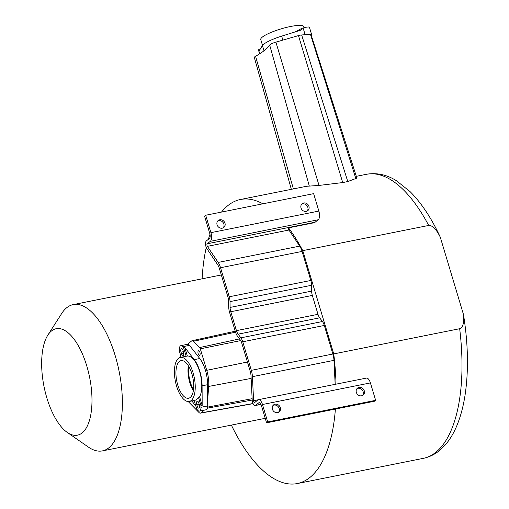 <?xml version="1.0" encoding="UTF-8"?>
<svg xmlns="http://www.w3.org/2000/svg" width="509" height="509" viewBox="0 0 509 509"><rect width="100%" height="100%" fill="white"/><g stroke="black" fill="none" stroke-linecap="round" stroke-linejoin="round"><path stroke-width="0.76" d="M262.873 203.81A144.842 62.06 -101.3 0 0 240.496 199.49A144.842 62.06 -101.3 0 0 221.51 212.081M209.982 234.28A144.842 62.06 -101.3 0 0 208.378 239.319M206.272 247.476A144.842 62.06 -101.3 0 0 202.111 278.817M231.372 425.098A144.842 62.06 -101.3 0 0 297.32 483.55A144.842 62.06 -101.3 0 0 335.393 409.051M335.997 384.168A144.842 62.06 -101.3 0 0 333.739 353.908L302.76 250.638A144.842 62.06 -101.3 0 0 288.539 227.854A1.521 0.655 -101.3 0 0 288.934 230.036L207.373 246.35A1.521 0.655 78.7 0 1 206.928 244.912A1.521 0.655 78.7 0 1 207.201 243.786L210.306 241.342A7.037 3.016 -101.3 0 0 210.917 232.664L205.693 215.243L204.567 216.14L209.797 233.561A3.989 1.712 78.7 0 1 209.447 238.479L206.342 240.922A4.568 1.96 -101.3 0 0 205.534 244.288A4.568 1.96 -101.3 0 0 206.87 248.608L217.648 264.699A8.755 3.748 78.7 0 1 219.424 268.631L228.134 297.67A4.905 2.1 78.7 0 1 228.605 300.647L228.681 306.475A10.155 4.352 -101.3 0 0 229.648 312.628L235.323 331.524A10.155 4.352 -101.3 0 0 237.709 336.557L240.483 340.235A4.905 2.1 78.7 0 1 241.635 342.665L250.205 371.226A8.755 3.748 78.7 0 1 251.02 375.928L252.197 399.953A4.568 1.96 -101.3 0 0 255.2 405.546A4.568 1.96 -101.3 0 0 255.601 405.355L258.75 402.823A3.989 1.712 78.7 0 1 259.1 402.657A3.989 1.712 78.7 0 1 261.352 405.399L266.576 422.82L267.696 421.929L262.472 404.509A7.037 3.016 -101.3 0 0 258.502 399.667A7.037 3.016 -101.3 0 0 257.891 399.959L254.735 402.492A1.521 0.655 78.7 0 1 254.608 402.555A1.521 0.655 78.7 0 1 253.603 400.691L252.426 376.666A11.796 5.058 -101.3 0 0 251.325 370.336L242.755 341.774A7.953 3.41 -101.3 0 0 240.884 337.836L238.11 334.152A7.107 3.048 78.7 0 1 236.443 330.634L230.774 311.737A7.107 3.048 78.7 0 1 230.093 307.43L230.017 301.602A7.953 3.41 -101.3 0 0 229.26 296.779L220.543 267.734A11.796 5.058 -101.3 0 0 218.157 262.434L207.373 246.35M335.157 384.333L333.98 360.353A11.796 5.058 -101.3 0 0 332.88 354.022L324.309 325.461A7.953 3.41 -101.3 0 0 322.445 321.523L319.671 317.839L238.11 334.152M288.934 230.036L299.712 246.121A11.796 5.058 -101.3 0 1 302.098 251.421L310.814 280.465A7.953 3.41 -101.3 0 1 311.572 285.288L311.648 291.11A7.107 3.048 -101.3 0 0 312.329 295.424L317.998 314.32A7.107 3.048 -101.3 0 0 319.671 317.839M67.277 432.434L88.439 447.118A74.588 31.959 -101.3 0 0 102.443 450.885A74.588 31.959 -101.3 0 0 115.269 355.906A74.588 31.959 -101.3 0 0 73.181 304.611A74.588 31.959 -101.3 0 0 61.704 313.474L47.821 335.17A54.285 23.261 -101.3 0 0 46.834 397.847A54.285 23.261 -101.3 0 0 67.277 432.434A54.285 23.261 -101.3 0 0 89.489 420.3A54.285 23.261 -101.3 0 0 86.804 366.047A54.285 23.261 -101.3 0 0 47.821 335.17M221.326 274.975L148.017 289.64A74.588 31.959 -101.3 0 1 148.692 289.519L142.056 290.919M148.017 289.64A74.588 31.959 -101.3 0 0 147.375 289.786M207.672 399.781L208.684 386.433A21.225 9.092 -101.3 0 0 206.756 370.329L200.311 348.843A2.24 0.961 -101.3 0 0 199.63 347.558L193.445 341.284A5.103 2.189 -101.3 0 0 192.097 340.706A5.103 2.189 -101.3 0 0 191.677 340.915L187.357 344.351M188.215 401.556L199.07 412.57A5.103 2.189 -101.3 0 0 200.387 413.149A5.103 2.189 -101.3 0 0 200.839 412.939L204.383 410.12M193.515 389.557A17.764 7.616 78.7 0 1 190.341 382.234A17.764 7.616 78.7 0 1 188.954 366.766M197.956 351.859A2.367 1.018 78.7 0 1 198.58 350.695A2.367 1.018 78.7 0 1 199.706 351.764A2.367 1.018 78.7 0 1 200.126 354.169A2.367 1.018 78.7 0 1 199.509 355.339A2.367 1.018 78.7 0 1 198.376 354.27A2.367 1.018 78.7 0 1 197.956 351.859M302.76 250.638L428.693 225.449C432.44 225.271 436.302 229.177 440.272 237.162L463.311 313.951C464.31 322.528 463.101 327.446 459.672 328.712L333.739 353.908M205.693 215.243L313.633 193.655L318.857 211.076A7.037 3.016 -101.3 0 1 318.246 219.754L315.141 222.198A1.521 0.655 78.7 0 0 314.925 222.579L288.539 227.854M240.496 199.49L306.552 186.281L319.028 185.429L342.71 182.572L347.781 181.554L356.879 178.137L310.967 34.44A1.877 0.363 -16.7 0 0 310.967 34.421L356.879 178.137M309.319 186.097L269.668 45.059A6.617 1.285 -16.7 0 1 275.897 42.126L298.471 35.598A4.587 0.891 -16.7 0 1 301.646 34.962L310.452 34.326A1.877 0.363 -16.7 0 1 310.967 34.421M269.668 45.059A79.678 15.474 -16.7 0 1 255.569 56.276A6.617 1.285 -16.7 0 0 254.335 57.498L291.339 189.323M440.272 237.162L463.311 313.951M266.576 422.82L374.516 401.226L375.642 400.335L370.412 382.914A7.037 3.016 -101.3 0 0 366.442 378.079L258.502 399.667M375.642 400.335L267.696 421.929M278.525 412.284A4.466 3.945 51.5 0 0 279.187 408.498A4.466 3.945 51.5 0 0 273.059 405.406M357.013 388.615A4.466 3.945 -128.5 0 1 363.146 391.707A4.466 3.945 -128.5 0 1 362.478 395.487M272.398 409.191A4.466 3.945 51.5 0 0 279.136 411.896A4.466 3.945 51.5 0 0 280.313 407.607A4.466 3.945 51.5 0 0 273.575 404.903A4.466 3.945 51.5 0 0 272.398 409.191M364.266 390.81A4.466 3.945 -128.5 0 1 363.089 395.099A4.466 3.945 -128.5 0 1 356.351 392.394A4.466 3.945 -128.5 0 1 357.528 388.106A4.466 3.945 -128.5 0 1 364.266 390.81M217.731 220.982A4.466 3.945 -128.5 0 1 223.858 224.075A4.466 3.945 -128.5 0 1 223.197 227.86M307.15 211.063A4.466 3.945 51.5 0 0 307.811 207.284A4.466 3.945 51.5 0 0 301.684 204.192M217.063 224.768A4.466 3.945 -128.5 0 1 218.24 220.48A4.466 3.945 -128.5 0 1 224.978 223.184A4.466 3.945 -128.5 0 1 223.807 227.472A4.466 3.945 -128.5 0 1 217.063 224.768M308.938 206.387A4.466 3.945 51.5 0 0 302.2 203.683A4.466 3.945 51.5 0 0 301.023 207.971A4.466 3.945 51.5 0 0 307.76 210.675A4.466 3.945 51.5 0 0 308.938 206.387M194.171 400.488L196.741 409.045L197.517 410.044A5.885 2.526 -101.3 0 0 199.407 411.113L206.126 409.77A5.885 2.526 -101.3 0 0 207.697 405.947L207.615 384.696A23.147 9.919 -101.3 0 0 199.763 358.533L189.526 345.363A5.885 2.526 -101.3 0 0 187.636 344.294L180.918 345.636A5.885 2.526 -101.3 0 0 179.34 349.46L179.353 351.076L181.204 357.254M188.355 365.761A19.17 8.214 -101.3 0 0 193.35 390.715M183.514 351.999A2.774 1.19 78.7 0 1 183.036 355.53A2.774 1.19 78.7 0 1 181.471 353.621L181.032 352.158A2.774 1.19 78.7 0 1 181.509 348.627A2.774 1.19 78.7 0 1 183.075 350.536L183.514 351.999M199.407 411.113A5.885 2.526 -101.3 0 0 200.985 407.289L200.979 405.673L198.402 397.103A22.472 9.626 78.7 0 1 194.572 400.411L189.233 401.48A22.472 9.626 -101.3 0 0 194.266 377.557A22.472 9.626 -101.3 0 0 180.415 357.407A22.472 9.626 -101.3 0 0 176.585 360.722A22.472 9.626 -101.3 0 0 176.553 386.026A22.472 9.626 -101.3 0 0 188.833 401.537A22.472 9.626 -101.3 0 0 189.233 401.48M198.854 403.128L199.293 404.591A2.774 1.19 78.7 0 1 198.815 408.123A2.774 1.19 78.7 0 1 197.25 406.214L196.811 404.75A2.774 1.19 78.7 0 1 197.288 401.219A2.774 1.19 78.7 0 1 198.854 403.128M189.526 345.363L182.807 346.705L183.584 347.711L186.16 356.281L187.357 356.039A22.472 9.626 78.7 0 1 199.636 371.557A22.472 9.626 78.7 0 1 199.604 396.861L202.175 405.431L202.092 385.803A23.147 9.919 -101.3 0 0 194.247 359.64L184.786 347.469L187.357 356.039M180.415 357.407L185.753 356.345A22.472 9.626 78.7 0 1 186.16 356.281M182.807 346.705A5.885 2.526 -101.3 0 0 180.918 345.636M191.842 400.958L195.87 406.137M180.568 355.136L180.574 357.375M183.584 347.711L184.786 347.469M198.402 397.103L199.604 396.861M200.979 405.673L202.175 405.431M190.232 397.459A19.17 8.214 -101.3 0 0 192.427 375.807A19.17 8.214 -101.3 0 0 181.064 360.646A19.17 8.214 -101.3 0 0 179.422 361.428A19.17 8.214 -101.3 0 0 177.221 383.08A19.17 8.214 -101.3 0 0 188.584 398.242A19.17 8.214 -101.3 0 0 190.232 397.459M307.487 34.536A5.885 1.145 -16.7 0 1 311.584 34.434A5.885 1.145 -16.7 0 1 311.521 34.714L311.215 35.204M260.525 48.641L258.839 49.468L259.221 50.741L262.434 45.581A23.147 4.498 -16.7 0 1 281.668 36.139L301.843 29.815L301.462 28.542L295.233 31.882M259.609 53.833L258.515 50.168A5.885 1.145 -16.7 0 1 258.572 49.895L258.839 49.468M301.462 28.542L303.122 28.02A5.885 1.145 -16.7 0 1 309.447 27.314L311.584 34.434M262.529 45.435L260.761 39.543A22.472 4.365 -16.7 0 1 276.26 30.445A22.472 4.365 -16.7 0 1 301.118 25.45A22.472 4.365 -16.7 0 1 303.803 26.627L304.134 27.721M235.521 332.161L193.445 341.284M239.491 338.918L199.63 347.558M240.725 340.585L200.311 348.843M247.438 362.014L206.756 370.329M251.141 378.403L208.684 386.433M252.14 398.687L207.634 407.105M252.203 400.049L207.437 408.135M253.037 403.516L200.839 412.939M428.693 225.449A144.842 62.06 -101.3 0 0 366.429 174.301L356.306 176.324M297.32 483.55L423.253 458.361A144.842 62.06 -101.3 0 0 459.672 328.712M293.388 188.915L255.569 56.276M319.028 185.429L275.897 42.126M342.71 182.572L298.471 35.598M347.781 181.554L301.646 34.962M355.918 178.786L310.452 34.326M315.141 222.198L207.201 243.786M299.712 246.121L218.157 262.434M302.098 251.421L220.543 267.734M310.814 280.465L229.26 296.779M311.572 285.288L230.017 301.602M311.648 291.11L230.093 307.43M312.329 295.424L230.774 311.737M317.998 314.32L236.443 330.634M322.445 321.523L240.884 337.836M324.309 325.461L242.755 341.774M332.88 354.022L251.325 370.336M333.98 360.353L252.426 376.666M258.178 399.781L253.603 400.691M318.246 219.754L210.306 241.342M259.482 402.676L258.75 402.823M260.926 404.286L255.601 405.355M370.412 382.914L262.472 404.509M318.857 211.076L210.917 232.664M183.749 353.17L181.471 353.621M183.418 351.681L181.032 352.158M199.197 404.273L196.811 404.75M199.528 405.762L197.25 406.214M207.615 384.696L202.092 385.803M199.763 358.533L194.247 359.64M207.697 405.947L200.985 407.289M263.993 50.792L262.434 45.581M282.864 40.116L281.668 36.139M305.133 34.707L303.122 28.02M259.73 53.757L258.572 49.895M142.278 290.785L73.181 304.611M265.227 418.322L102.443 450.885M192.097 340.706L235.228 331.213M200.387 413.149L253.1 403.662M366.429 174.301C379.281 172.048 389.582 176.432 396.346 180.663L410.031 191.569C421.388 202.951 431.505 218.208 440.38 237.347M423.253 458.361C429.163 457.133 434.533 454.562 439.362 450.637L444.872 445.375C449.657 439.967 453.653 433.394 456.859 425.651C460.963 415.745 463.877 404.311 465.601 391.351C468.649 367.695 467.917 341.914 463.394 314.008M260.977 404.388L255.2 405.546"/></g></svg>
